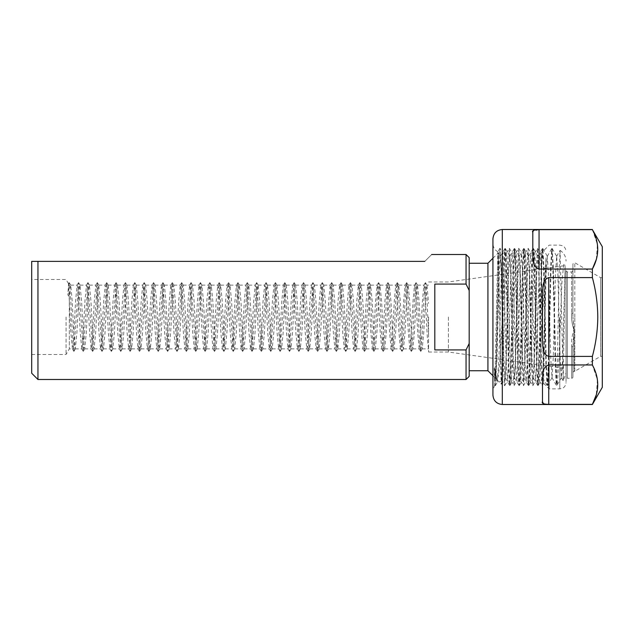 <?xml version="1.0" encoding="UTF-8"?>
<svg xmlns="http://www.w3.org/2000/svg" width="634" height="634" viewBox="0 0 634 634"><rect width="100%" height="100%" fill="white"/><g stroke="black" fill="none" stroke-linecap="round" stroke-linejoin="round"><path stroke-width="0.48" stroke-dasharray="3.17 2.38" d="M566.051 317L566.051 382.619L566.051 317M448.428 317L448.428 352.029L448.428 317M428.56 317L428.56 352.029L428.56 317M66.071 317L66.071 354.501L66.071 317M37.953 379.497L37.953 261.374L31.7 261.374L31.7 373.244M507.675 317L506.503 268.61L505.33 248.568L504.157 268.61L502.619 333.92L503.737 268.61L504.854 248.607L506.075 268.61L508.42 365.39L509.593 385.432L510.766 365.39L513.104 268.61L514.277 248.568L515.45 268.61L517.796 365.39L518.969 385.432L520.142 365.39L522.479 268.61L523.652 248.568L524.825 268.61L527.171 365.39L528.344 385.432L529.517 365.39L531.855 268.61L533.028 248.568L534.2 268.61L536.546 365.39L537.719 385.432L538.884 365.39L541.23 268.61L542.403 248.568L543.576 268.61L545.922 365.39L547.094 385.432L548.259 365.39L550.605 268.61L551.723 248.607L552.365 253.774L553.553 291.489L553.371 268.61L552.198 248.568L551.033 268.61L548.687 365.39L547.562 385.393L546.342 365.39L543.996 268.61L542.878 248.607L541.658 268.61L539.312 365.39L538.195 385.393L536.966 365.39L534.62 268.61L533.503 248.607L532.283 268.61L529.937 365.39L528.819 385.393L527.591 365.39L525.253 268.61L524.128 248.607L522.907 268.61L520.562 365.39L519.444 385.393L518.216 365.39L515.878 268.61L514.753 248.607L513.532 268.61L511.186 365.39L510.069 385.393L508.84 365.39L507.675 317M487.926 263.253L487.926 370.747M469.184 257.626L469.184 376.374M434.805 317L434.805 284.08L434.805 317M37.953 261.374L424.812 261.374C433.902 252.284 433.902 252.284 424.812 261.374M466.053 254.503L466.053 284.08L434.805 284.08L434.805 349.92L466.053 349.92L466.053 379.497M553.553 274.95L555.836 365.168L556.501 379.861L557.27 384.822L558.728 363.9L561.922 282.59L563.674 264.402C564.022 261.763 565.259 265.987 565.116 267.746L563.206 380.875L560.091 250.406L559.18 270.591L557.302 365.097L556.287 385.131L555.202 364.392L553.553 291.489M502.619 314.337L499.766 362.616L498.372 375.986L496.81 379.576L494.869 367.617L495.455 378.229L496.184 359.74L498.395 252.792L500.995 378.815L501.399 384.172L502.009 369.67L502.619 333.92M428.56 348.755C427.807 345.625 427.062 335.045 426.333 317L424.772 289.397L423.884 285.221L422.426 301.063L420.08 344.603L419.193 348.779L417.743 332.937L415.397 289.397L414.509 285.221L413.051 301.063L410.705 344.603L409.826 348.779L408.367 332.937L406.022 289.397L405.134 285.221L403.676 301.063L401.338 344.603L400.45 348.779L398.992 332.937L396.646 289.397L395.759 285.221L394.3 301.063L391.963 344.603L391.178 348.874L389.617 332.937L387.271 289.397L386.494 285.126L384.925 301.063L382.587 344.603L381.803 348.874L380.241 332.937L377.896 289.397L377.119 285.126L375.558 301.063L373.212 344.603L372.427 348.874L370.866 332.937L368.52 289.397L367.744 285.126L366.183 301.063L363.837 344.603L363.052 348.874L361.491 332.937L359.145 289.397L358.368 285.126L356.807 301.063L354.461 344.603L353.677 348.874L352.116 332.937L349.778 289.397L348.993 285.126L347.432 301.063L345.086 344.603L344.302 348.874L342.74 332.937L340.403 289.397L339.618 285.126L338.057 301.063L335.711 344.603L334.934 348.874L333.365 332.937L331.027 289.397L330.243 285.126L328.681 301.063L326.336 344.603L325.559 348.874L323.998 332.937L321.652 289.397L320.867 285.126L319.306 301.063L316.96 344.603L316.184 348.874L314.623 332.937L312.277 289.397L311.492 285.126L309.931 301.063L307.585 344.603L306.808 348.874L305.247 332.937L302.901 289.397L302.117 285.126L300.556 301.063L298.21 344.603L297.433 348.874L295.872 332.937L293.526 289.397L292.742 285.126L291.18 301.063L288.842 344.603L288.058 348.874L286.497 332.937L284.151 289.397L283.374 285.126L281.805 301.063L279.467 344.603L278.683 348.874L277.121 332.937L274.776 289.397L273.999 285.126L272.43 301.063L270.092 344.603L269.307 348.874L267.746 332.937L265.4 289.397L264.624 285.126L263.062 301.063L260.717 344.603L259.932 348.874L258.371 332.937L256.025 289.397L255.248 285.126L253.687 301.063L251.341 344.603L250.557 348.874L248.996 332.937L246.65 289.397L245.873 285.126L244.312 301.063L241.966 344.603L241.182 348.874L239.62 332.937L237.282 289.397L236.498 285.126L234.937 301.063L232.591 344.603L231.814 348.874L230.245 332.937L227.907 289.397L227.123 285.126L225.561 301.063L223.216 344.603L222.439 348.874L220.87 332.937L218.532 289.397L217.747 285.126L216.186 301.063L213.84 344.603L213.064 348.874L211.502 332.937L209.157 289.397L208.372 285.126L206.811 301.063L204.465 344.603L203.688 348.874L202.127 332.937L199.781 289.397L198.997 285.126L197.436 301.063L195.09 344.603L194.313 348.874L192.752 332.937L190.406 289.397L189.621 285.126L188.06 301.063L185.722 344.603L184.938 348.874L183.377 332.937L181.031 289.397L180.246 285.126L178.685 301.063L176.347 344.603L175.563 348.874L174.001 332.937L171.655 289.397L170.879 285.126L169.31 301.063L166.972 344.603L166.187 348.874L164.626 332.937L162.28 289.397L161.504 285.126L159.942 301.063L157.597 344.603L156.812 348.874L155.251 332.937L152.905 289.397L152.128 285.126L150.567 301.063L148.221 344.603L147.437 348.874L145.875 332.937L143.53 289.397L142.753 285.126L141.192 301.063L138.846 344.603L138.061 348.874L136.5 332.937L134.162 289.397L133.378 285.126L131.817 301.063L129.471 344.603L128.686 348.874L127.125 332.937L124.787 289.397L124.002 285.126L122.441 301.063L120.095 344.603L119.319 348.874L117.75 332.937L115.412 289.397L114.627 285.126L113.066 301.063L110.72 344.603L109.944 348.874L108.374 332.937L106.037 289.397L105.252 285.126L103.691 301.063L101.345 344.603L100.568 348.874L99.007 332.937L96.661 289.397L95.877 285.126L94.315 301.063L91.97 344.603L91.193 348.874L89.632 332.937L87.286 289.397L86.501 285.126L84.94 301.063L82.594 344.603L81.818 348.874L80.256 332.937L77.911 289.397L77.126 285.126L75.565 301.063L73.227 344.603L72.442 348.874L70.881 332.937L69.32 301.134L69.32 348.874L69.32 296.601L70.002 288.082L70.746 285.221L72.205 301.063L73.766 332.937L75.327 348.874L76.888 332.937L79.234 289.397L80.019 285.126L81.58 301.063L83.926 344.603L84.702 348.874L86.264 332.937L88.609 289.397L89.394 285.126L90.955 301.063L93.293 344.603L94.078 348.874L95.639 332.937L97.985 289.397L98.769 285.126L100.33 301.063L102.668 344.603L103.453 348.874L105.014 332.937L107.36 289.397L108.137 285.126L109.706 301.063L112.044 344.603L112.828 348.874L114.389 332.937L116.735 289.397L117.512 285.126L119.073 301.063L121.419 344.603L122.203 348.874L123.765 332.937L126.111 289.397L126.887 285.126L128.448 301.063L130.794 344.603L131.579 348.874L133.14 332.937L135.486 289.397L136.262 285.126L137.824 301.063L140.169 344.603L140.954 348.874L142.515 332.937L144.861 289.397L145.638 285.126L147.199 301.063L149.545 344.603L150.329 348.874L151.891 332.937L154.228 289.397L155.013 285.126L156.574 301.063L158.92 344.603L159.697 348.874L161.266 332.937L163.604 289.397L164.388 285.126L165.95 301.063L168.295 344.603L169.072 348.874L170.641 332.937L172.979 289.397L173.764 285.126L175.325 301.063L177.671 344.603L178.447 348.874L180.008 332.937L182.354 289.397L183.139 285.126L184.7 301.063L187.046 344.603L187.822 348.874L189.384 332.937L191.73 289.397L192.514 285.126L194.075 301.063L196.421 344.603L197.198 348.874L198.759 332.937L201.105 289.397L201.889 285.126L203.451 301.063L205.788 344.603L206.573 348.874L208.134 332.937L210.48 289.397L211.257 285.126L212.826 301.063L215.164 344.603L215.948 348.874L217.51 332.937L219.855 289.397L220.632 285.126L222.201 301.063L224.539 344.603L225.324 348.874L226.885 332.937L229.231 289.397L230.007 285.126L231.568 301.063L233.914 344.603L234.699 348.874L236.26 332.937L238.606 289.397L239.383 285.126L240.944 301.063L243.29 344.603L244.074 348.874L245.635 332.937L247.981 289.397L248.758 285.126L250.319 301.063L252.665 344.603L253.449 348.874L255.011 332.937L257.349 289.397L258.133 285.126L259.694 301.063L262.04 344.603L262.825 348.874L264.386 332.937L266.724 289.397L267.508 285.126L269.07 301.063L271.415 344.603L272.192 348.874L273.761 332.937L276.099 289.397L276.884 285.126L278.445 301.063L280.791 344.603L281.567 348.874L283.129 332.937L285.474 289.397L286.259 285.126L287.82 301.063L290.166 344.603L290.943 348.874L292.504 332.937L294.85 289.397L295.634 285.126L297.195 301.063L299.541 344.603L300.318 348.874L301.879 332.937L304.225 289.397L305.009 285.126L306.571 301.063L308.909 344.603L309.693 348.874L311.254 332.937L313.6 289.397L314.385 285.126L315.946 301.063L318.284 344.603L319.068 348.874L320.63 332.937L322.975 289.397L323.752 285.126L325.321 301.063L327.659 344.603L328.444 348.874L330.005 332.937L332.351 289.397L333.127 285.126L334.697 301.063L337.034 344.603L337.819 348.874L339.38 332.937L341.726 289.397L342.503 285.126L344.064 301.063L346.41 344.603L347.194 348.874L348.755 332.937L351.101 289.397L351.878 285.126L353.439 301.063L355.785 344.603L356.57 348.874L358.131 332.937L360.477 289.397L361.253 285.126L362.814 301.063L365.16 344.603L365.945 348.874L367.506 332.937L369.844 289.397L370.628 285.126L372.19 301.063L374.536 344.603L375.312 348.874L376.881 332.937L379.219 289.397L380.004 285.126L381.565 301.063L383.911 344.603L384.687 348.874L386.257 332.937L388.594 289.397L389.379 285.126L390.94 301.063L393.286 344.603L394.063 348.874L395.624 332.937L397.97 289.397L398.754 285.126L400.316 301.063L402.661 344.603L403.438 348.874L404.999 332.937L407.345 289.397L408.13 285.126L409.691 301.063L412.037 344.603L412.813 348.874L414.374 332.937L416.72 289.397L417.505 285.126L419.066 301.063L421.404 344.603L422.189 348.874L423.75 332.937L426.096 289.397L426.983 285.221L428.56 303.496M466.053 349.92L469.184 343.517M469.184 325.171L469.184 370.747L469.184 325.171M69.32 301.134L68.535 283.77L67.878 295L69.32 296.601M469.184 290.483L466.053 284.08M565.116 267.746L562.532 359.906L561.423 377.634L560.194 359.906L557.849 274.094L556.676 256.318L555.503 274.094L553.165 359.906L552.048 377.634L550.819 359.906L548.473 274.094L547.301 256.318L546.128 274.094L543.79 359.906L542.672 377.634L541.444 359.906L539.098 274.094L537.925 256.318L536.752 274.094L534.414 359.906L533.297 377.634L532.069 359.906L529.723 274.094L528.55 256.318L527.385 274.094L525.039 359.906L523.922 377.634L522.693 359.906L520.348 274.094L519.183 256.318L518.01 274.094L515.664 359.906L514.546 377.634L513.318 359.906L510.972 274.094L509.807 256.318L508.634 274.094L506.289 359.906L505.179 377.634L503.943 359.906L501.605 274.094L500.488 256.366L499.259 274.094L496.913 359.906L495.804 377.634L494.869 367.617M428.56 334.189L426.999 299.811L425.335 282.709L423.869 299.811L422.307 334.189L420.651 351.291L419.185 334.189L417.624 299.811L415.959 282.709L414.493 299.811L412.932 334.189L411.276 351.291L409.81 334.189L408.248 299.811L406.687 282.629L405.118 299.811L403.557 334.189L401.901 351.291L400.434 334.189L398.873 299.811L397.312 282.629L395.743 299.811L394.182 334.189L392.525 351.291L391.059 334.189L389.498 299.811L387.937 282.629L386.375 299.811L384.806 334.189L383.15 351.291L381.684 334.189L380.123 299.811L378.561 282.629L377 299.811L375.431 334.189L373.775 351.291L372.309 334.189L370.747 299.811L369.186 282.629L364.495 351.371L359.811 282.629L355.127 351.371L350.436 282.629L345.752 351.371L341.06 282.629L336.377 351.371L331.685 282.629L327.001 351.371L322.31 282.629L317.626 351.371L312.934 282.629L308.251 351.371L303.559 282.629L298.876 351.371L294.192 282.629L289.5 351.371L284.817 282.629L280.125 351.371L275.441 282.629L270.75 351.371L266.066 282.629L261.374 351.371L256.691 282.629L251.999 351.371L247.315 282.629L242.632 351.371L237.94 282.629L233.257 351.371L228.565 282.629L223.881 351.371L219.19 282.629L214.506 351.371L209.814 282.629L205.131 351.371L200.439 282.629L195.755 351.371L191.072 282.629L186.38 351.371L181.696 282.629L177.005 351.371L172.321 282.629L167.63 351.371L162.946 282.629L158.254 351.371L153.571 282.629L148.879 351.371L144.195 282.629L139.512 351.371L134.82 282.629L130.136 351.371L125.445 282.629L120.761 351.371L116.07 282.629L111.386 351.371L106.694 282.629L102.011 351.371L97.319 282.629L92.635 351.371L87.944 282.629L83.26 351.371L78.576 282.629L73.885 351.371L72.324 334.189L70.762 299.811L69.296 282.709L67.878 295M572.93 377L572.93 346.235A1.252 0.507 180 0 1 571.678 346.743L571.678 378.244L571.678 346.743C571.282 341.092 572.026 335.41 573.913 329.688C572.026 335.394 571.282 341.084 571.678 346.743A1.252 0.507 0 0 0 572.93 346.235L572.93 377A1.252 1.252 0 0 1 571.678 378.244L567.303 378.244L567.303 272.002L567.303 378.244L566.051 379.497L566.051 270.75L566.051 379.497M572.93 372.673A1.252 1.252 0 0 1 574.174 371.429L574.174 329.601L572.93 346.235L574.174 329.601L572.962 317L573.913 329.688C572.066 324.442 571.321 319.013 571.678 313.418C571.321 319.013 572.066 324.442 573.913 329.688L574.174 371.429L574.8 371.262L574.8 317L574.8 371.262L600.636 356.34L600.636 317L600.636 356.34L602.3 356.34L602.3 317L602.3 356.34M602.3 246.689L602.3 387.311M532.806 232.345L532.806 255.518C533.218 259.56 532.346 266.866 539.051 269.046L592.378 269.046L592.378 277.597C595.865 290.459 597.664 303.591 597.791 317C597.688 330.282 595.881 343.414 592.378 356.403L592.378 364.954L597.434 379.774L596.277 394.855M592.378 229.5L597.426 244.367L596.332 259.361M572.93 270.75L572.93 313.148L572.93 263.823L572.93 313.148L572.93 270.75L571.678 272.002L571.678 313.418L571.678 272.002L567.303 272.002L566.051 270.75M549.179 317L549.179 388.872L549.179 317M542.086 317L543.576 383.269L546.048 257.412L541.365 334.95L541.365 252.942L542.086 317M541.365 334.95L540.025 376.184L539.383 381.01L538.266 362.299L535.928 271.701L534.755 252.942L533.582 271.701L531.237 362.299L530.064 381.058L528.899 362.299L526.553 271.701L525.38 252.942L524.207 271.701L521.861 362.299L520.688 381.058L519.523 362.299L517.178 271.701L516.005 252.942L514.832 271.701L512.486 362.299L511.321 381.058L510.148 362.299L507.216 257.816L506.574 252.99L505.456 271.701L504.284 317C503.618 345.562 502.984 372.57 502.302 379.14L501.89 381.018L504.696 385.702L505.821 365.612L508.167 268.388L509.332 248.259L510.505 268.388L512.851 365.612L514.071 385.702L515.196 365.612L517.534 268.388L518.707 248.259L519.88 268.388L522.226 365.612L523.446 385.702L524.572 365.612L526.909 268.388L528.082 248.259L529.255 268.388L531.601 365.612L532.822 385.702L533.947 365.612L536.285 268.388L537.458 248.259L538.631 268.388L540.976 365.612L542.197 385.702L543.322 365.612L546.048 257.412M502.302 404.5L502.302 379.14C501.415 390.282 500.567 357.172 499.798 317L497.849 251.864L494.766 384.862L494.187 368.417L497.135 382.571L498.776 362.109L500.178 317C500.947 288.407 501.629 261.343 502.302 254.86C503.19 243.678 504.109 276.812 505.013 317L506.178 362.299L507.406 381.01L508.523 362.299L510.869 271.701L512.098 252.99L513.215 271.701L515.553 362.299L516.781 381.01L517.899 362.299L520.245 271.701L521.473 252.99L522.59 271.701L524.928 362.299L526.157 381.01L527.274 362.299L529.62 271.701L530.848 252.99L531.958 271.701L534.303 362.299L535.532 381.01L536.649 362.299L539.582 257.816L540.216 252.99L541.365 272.644M502.302 229.5L502.302 317L502.302 254.86L502.722 252.99L500.012 248.298L501.129 268.388L503.475 365.612L504.593 385.702M492.927 395.125L492.927 238.875M539.051 269.046L539.051 229.643L592.378 229.643M539.051 229.643L532.956 231.283M548.743 277.597C542.046 279.808 542.902 288.105 542.49 293.827L542.49 340.173C542.902 345.855 542.03 354.16 548.743 356.403L548.743 277.597L592.378 277.597M548.743 356.403L592.378 356.403M592.378 404.5L548.743 404.357L548.743 364.954L592.378 364.954M548.743 364.954C542.046 367.102 542.902 374.417 542.49 378.482L542.49 401.655M543.338 403.604L546.54 404.302M572.93 313.148L572.962 317L572.93 313.148L571.678 313.418L572.93 313.148M600.636 317L600.636 277.66L600.636 317M494.187 368.417L495.328 385.702L496.446 365.612L498.792 268.388L500.012 248.298M542.49 340.173L542.49 293.827L542.49 340.173M559.798 317L559.798 388.872L559.798 317M574.8 317L574.8 262.738L574.8 317M428.56 352.029L448.428 352.029L566.051 368.56M31.7 354.501L66.071 354.501L69.32 348.874L72.442 348.874M505.33 248.568L504.902 248.568M552.198 248.568L551.778 248.568M542.823 248.568L542.403 248.568M533.456 248.568L533.028 248.568M524.08 248.568L523.652 248.568M514.705 248.568L514.277 248.568M547.514 385.432L547.094 385.432M538.139 385.432L537.719 385.432M528.764 385.432L528.344 385.432M519.389 385.432L518.969 385.432M510.013 385.432L509.593 385.432M560.091 250.414C563.919 252.926 565.908 256.477 566.051 261.065M561.304 377.634L563.174 380.868L566.051 372.935M557.207 384.886L556.287 385.131M492.927 258.252L498.395 252.792M492.927 375.748L495.423 378.236M496.937 379.758L501.367 384.18M75.327 348.874L81.818 348.874M84.702 348.874L91.193 348.874M94.078 348.874L100.568 348.874M103.453 348.874L109.944 348.874M112.828 348.874L119.319 348.874M122.203 348.874L128.686 348.874M131.579 348.874L138.061 348.874M140.954 348.874L147.437 348.874M150.329 348.874L156.812 348.874M159.697 348.874L166.187 348.874M169.072 348.874L175.563 348.874M178.447 348.874L184.938 348.874M187.822 348.874L194.313 348.874M197.198 348.874L203.688 348.874M206.573 348.874L213.064 348.874M215.948 348.874L222.439 348.874M225.324 348.874L231.814 348.874M234.699 348.874L241.182 348.874M244.074 348.874L250.557 348.874M253.449 348.874L259.932 348.874M262.825 348.874L269.307 348.874M272.192 348.874L278.683 348.874M281.567 348.874L288.058 348.874M290.943 348.874L297.433 348.874M300.318 348.874L306.808 348.874M309.693 348.874L316.184 348.874M319.068 348.874L325.559 348.874M328.444 348.874L334.934 348.874M337.819 348.874L344.302 348.874M347.194 348.874L353.677 348.874M356.57 348.874L363.052 348.874M365.945 348.874L372.427 348.874M375.312 348.874L381.803 348.874M384.687 348.874L391.178 348.874M394.063 348.874L400.553 348.874M403.438 348.874L409.929 348.874M412.813 348.874L419.304 348.874M422.189 348.874L428.56 348.874M70.643 285.126L77.126 285.126M80.019 285.126L86.501 285.126M89.394 285.126L95.877 285.126M98.769 285.126L105.252 285.126M108.137 285.126L114.627 285.126M117.512 285.126L124.002 285.126M126.887 285.126L133.378 285.126M136.262 285.126L142.753 285.126M145.638 285.126L152.128 285.126M155.013 285.126L161.504 285.126M164.388 285.126L170.879 285.126M173.764 285.126L180.246 285.126M183.139 285.126L189.621 285.126M192.514 285.126L198.997 285.126M201.889 285.126L208.372 285.126M211.257 285.126L217.747 285.126M220.632 285.126L227.123 285.126M230.007 285.126L236.498 285.126M239.383 285.126L245.873 285.126M248.758 285.126L255.248 285.126M258.133 285.126L264.624 285.126M267.508 285.126L273.999 285.126M276.884 285.126L283.374 285.126M286.259 285.126L292.742 285.126M295.634 285.126L302.117 285.126M305.009 285.126L311.492 285.126M314.385 285.126L320.867 285.126M323.752 285.126L330.243 285.126M333.127 285.126L339.618 285.126M342.503 285.126L348.993 285.126M351.878 285.126L358.368 285.126M361.253 285.126L367.744 285.126M370.628 285.126L377.119 285.126M380.004 285.126L386.494 285.126M389.379 285.126L395.87 285.126M398.754 285.126L405.237 285.126M408.13 285.126L414.612 285.126M417.505 285.126L423.988 285.126M426.872 285.126L428.56 285.126M68.535 283.77L66.071 279.499L31.7 279.499M428.56 281.971L448.428 281.971L566.051 265.44M496.81 379.576L495.685 377.634M556.62 256.366L560.052 250.43M551.929 377.634L556.248 385.1M547.245 256.366L551.723 248.607M542.553 377.634L547.039 385.393M537.87 256.366L542.355 248.607M533.178 377.634L537.664 385.393M528.494 256.366L532.98 248.607M523.811 377.634L528.288 385.393M519.119 256.366L523.605 248.607M514.436 377.634L518.913 385.393M509.744 256.366L514.229 248.607M505.06 377.634L509.538 385.393M500.369 256.366L504.854 248.607M495.455 378.229L495.804 377.634M498.427 252.8L500.488 256.366M501.399 384.172L505.179 377.634M505.377 248.607L509.863 256.366M510.069 385.393L514.546 377.634M514.753 248.607L519.238 256.366M519.444 385.393L523.922 377.634M524.128 248.607L528.613 256.366M528.819 385.393L533.297 377.634M533.503 248.607L537.989 256.366M538.195 385.393L542.672 377.634M542.878 248.607L547.364 256.366M547.562 385.393L552.048 377.634M552.254 248.607L556.739 256.366M557.27 384.822L561.423 377.634M68.488 283.77L69.098 282.709M425.335 282.709L423.884 285.221M420.651 351.291L419.193 348.779M415.959 282.709L414.509 285.221M411.276 351.291L409.826 348.779M406.584 282.709L405.134 285.221M401.901 351.291L400.45 348.779M397.209 282.709L395.759 285.221M392.525 351.291L391.075 348.779M387.834 282.709L386.383 285.221M383.15 351.291L381.7 348.779M378.458 282.709L377.008 285.221M373.775 351.291L372.324 348.779M369.091 282.709L367.633 285.221M364.399 351.291L362.949 348.779M359.716 282.709L358.265 285.221M355.024 351.291L353.574 348.779M350.34 282.709L348.89 285.221M345.649 351.291L344.199 348.779M340.965 282.709L339.515 285.221M336.274 351.291L334.823 348.779M331.59 282.709L330.14 285.221M326.898 351.291L325.448 348.779M322.215 282.709L320.764 285.221M317.531 351.291L316.073 348.779M312.839 282.709L311.389 285.221M308.156 351.291L306.705 348.779M303.464 282.709L302.014 285.221M298.78 351.291L297.33 348.779M294.089 282.709L292.639 285.221M289.405 351.291L287.955 348.779M284.714 282.709L283.263 285.221M280.03 351.291L278.58 348.779M275.338 282.709L273.888 285.221M270.655 351.291L269.204 348.779M265.971 282.709L264.513 285.221M261.279 351.291L259.829 348.779M256.596 282.709L255.137 285.221M251.904 351.291L250.454 348.779M247.22 282.709L245.77 285.221M242.529 351.291L241.078 348.779M237.845 282.709L236.395 285.221M233.153 351.291L231.703 348.779M228.47 282.709L227.02 285.221M223.778 351.291L222.328 348.779M219.095 282.709L217.644 285.221M214.411 351.291L212.953 348.779M209.719 282.709L208.269 285.221M205.036 351.291L203.577 348.779M200.344 282.709L198.894 285.221M195.66 351.291L194.21 348.779M190.969 282.709L189.518 285.221M186.285 351.291L184.835 348.779M181.593 282.709L180.143 285.221M176.91 351.291L175.459 348.779M172.218 282.709L170.768 285.221M167.535 351.291L166.084 348.779M162.843 282.709L161.393 285.221M158.159 351.291L156.709 348.779M153.476 282.709L152.017 285.221M148.784 351.291L147.334 348.779M144.1 282.709L142.65 285.221M139.409 351.291L137.958 348.779M134.725 282.709L133.275 285.221M130.033 351.291L128.583 348.779M125.35 282.709L123.899 285.221M120.658 351.291L119.208 348.779M115.974 282.709L114.524 285.221M111.283 351.291L109.833 348.779M106.599 282.709L105.149 285.221M101.915 351.291L100.457 348.779M97.224 282.709L95.774 285.221M92.54 351.291L91.082 348.779M87.849 282.709L86.398 285.221M83.165 351.291L81.715 348.779M78.473 282.709L77.023 285.221M73.79 351.291L72.339 348.779M70.746 285.221L69.296 282.709M75.438 348.779L73.98 351.291M80.122 285.221L78.671 282.709M84.805 348.779L83.355 351.291M89.497 285.221L88.047 282.709M94.181 348.779L92.73 351.291M98.872 285.221L97.422 282.709M103.556 348.779L102.106 351.291M108.248 285.221L106.797 282.709M112.931 348.779L111.481 351.291M117.623 285.221L116.173 282.709M122.307 348.779L120.856 351.291M126.998 285.221L125.54 282.709M131.682 348.779L130.232 351.291M136.365 285.221L134.915 282.709M141.057 348.779L139.607 351.291M145.741 285.221L144.29 282.709M150.432 348.779L148.982 351.291M155.116 285.221L153.666 282.709M159.808 348.779L158.357 351.291M164.491 285.221L163.041 282.709M169.183 348.779L167.733 351.291M173.867 285.221L172.416 282.709M178.558 348.779L177.1 351.291M183.242 285.221L181.792 282.709M187.933 348.779L186.475 351.291M192.617 285.221L191.167 282.709M197.301 348.779L195.851 351.291M201.992 285.221L200.542 282.709M206.676 348.779L205.226 351.291M211.368 285.221L209.917 282.709M216.051 348.779L214.601 351.291M220.743 285.221L219.293 282.709M225.427 348.779L223.976 351.291M230.118 285.221L228.66 282.709M234.802 348.779L233.352 351.291M239.493 285.221L238.035 282.709M244.177 348.779L242.727 351.291M248.861 285.221L247.411 282.709M253.552 348.779L252.102 351.291M258.236 285.221L256.786 282.709M262.928 348.779L261.477 351.291M267.611 285.221L266.161 282.709M272.303 348.779L270.853 351.291M276.987 285.221L275.536 282.709M281.678 348.779L280.228 351.291M286.362 285.221L284.912 282.709M291.054 348.779L289.595 351.291M295.737 285.221L294.287 282.709M300.421 348.779L298.971 351.291M305.113 285.221L303.662 282.709M309.796 348.779L308.346 351.291M314.488 285.221L313.037 282.709M319.171 348.779L317.721 351.291M323.863 285.221L322.413 282.709M328.547 348.779L327.096 351.291M333.238 285.221L331.788 282.709M337.922 348.779L336.472 351.291M342.614 285.221L341.155 282.709M347.297 348.779L345.847 351.291M351.981 285.221L350.531 282.709M356.673 348.779L355.222 351.291M361.356 285.221L359.906 282.709M366.048 348.779L364.598 351.291M370.731 285.221L369.281 282.709M375.423 348.779L373.973 351.291M380.107 285.221L378.656 282.709M384.798 348.779L383.348 351.291M389.482 285.221L388.032 282.709M394.174 348.779L392.715 351.291M398.857 285.221L397.407 282.709M403.549 348.779L402.091 351.291M408.233 285.221L406.782 282.709M412.916 348.779L411.466 351.291M417.608 285.221L416.158 282.709M422.292 348.779L420.841 351.291M426.983 285.221L425.533 282.709M543.576 383.269L549.179 388.872L559.798 388.872L562.548 388.238C562.469 388.365 565.655 387.041 566.051 382.619M540.168 252.942L541.365 252.942L549.179 245.128L559.798 245.128L562.548 245.762C562.469 245.635 565.655 246.959 566.051 251.381M507.351 381.058L511.321 381.058M516.726 381.058L520.688 381.058M526.101 381.058L530.064 381.058M535.476 381.058L539.439 381.058M502.667 252.942L506.629 252.942M512.042 252.942L516.005 252.942M521.417 252.942L525.38 252.942M530.793 252.942L534.755 252.942M497.896 251.841C494.718 249.994 493.062 247.236 492.927 243.567M501.946 381.066L497.048 382.674M494.766 384.862L492.927 390.433M602.3 277.66L600.636 277.66L574.8 262.738L572.93 263.823M506.574 252.99L509.284 248.298M511.266 381.01L513.968 385.702M515.949 252.99L518.66 248.298M520.633 381.01L523.343 385.702M525.324 252.99L528.035 248.298M530.008 381.01L532.719 385.702M534.7 252.99L537.41 248.298M539.383 381.01L542.094 385.702M495.225 385.702L494.734 384.854M499.909 248.298L497.849 251.864M495.328 385.702L497.135 382.571M504.696 385.702L507.406 381.01M509.387 248.298L512.098 252.99M514.071 385.702L516.781 381.01M518.763 248.298L521.473 252.99M523.446 385.702L526.157 381.01M528.138 248.298L530.848 252.99M532.822 385.702L535.532 381.01M537.513 248.298L540.216 252.99M542.197 385.702L543.607 383.261"/><path stroke-width="0.95" d="M492.927 375.748L487.926 370.747L487.926 263.253L469.184 263.253M469.184 343.517L466.053 349.92L466.053 379.497L469.184 376.374L469.184 257.626L466.053 254.503L431.683 254.503M424.812 261.374C433.902 252.284 433.902 252.284 424.812 261.374L31.7 261.374L31.7 373.244L37.953 379.497L37.953 261.374M466.053 254.503L466.053 284.08L434.805 284.08L434.805 349.92L466.053 349.92M466.053 284.08L469.184 290.483M502.302 404.5C496.612 403.937 493.482 400.815 492.927 395.125L492.927 238.875C493.482 233.185 496.612 230.063 502.302 229.5L502.302 404.5L592.378 404.5L602.3 387.311L602.3 246.689L592.378 229.643C599.51 242.838 599.51 255.977 592.378 269.046L596.332 259.361M546.54 404.302L548.743 404.357C543.52 404.254 541.436 403.351 542.49 401.655L542.49 378.482C542.902 374.44 542.03 367.134 548.743 364.954L592.378 364.954L592.378 356.403C595.881 343.414 597.688 330.282 597.791 317C597.664 303.591 595.865 290.459 592.378 277.597L592.378 269.046L539.051 269.046C532.362 266.898 533.21 259.583 532.806 255.518L532.806 232.345C531.736 230.657 533.82 229.754 539.051 229.643L592.378 229.643M548.743 277.597L548.743 356.403C542.046 354.192 542.902 345.895 542.49 340.173L542.49 293.827C542.902 288.145 542.03 279.84 548.743 277.597L592.378 277.597M532.956 231.283L532.806 232.345M542.49 401.655L543.338 403.604M592.378 404.5L592.378 404.357C599.51 391.289 599.51 378.149 592.378 364.954M548.743 364.954L548.743 404.357L592.378 404.357L596.277 394.855M548.743 356.403L592.378 356.403M539.051 229.643L539.051 269.046M487.926 263.253L492.927 258.252M466.053 379.497L37.953 379.497M487.926 370.747L469.184 370.747M502.302 229.5L592.378 229.5"/></g></svg>
